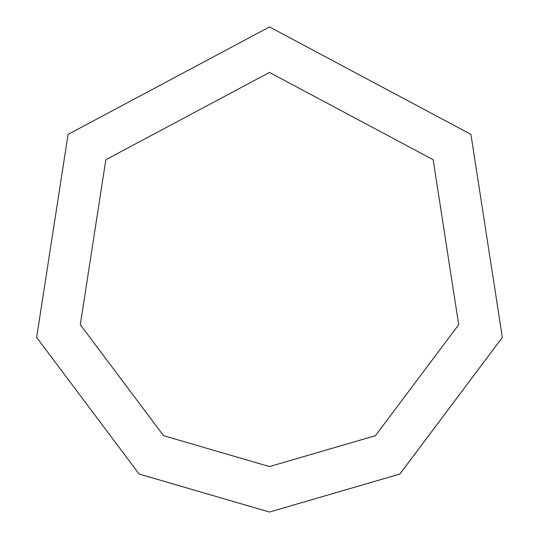 <?xml version="1.0" encoding="UTF-8"?>
<svg xmlns="http://www.w3.org/2000/svg" width="539" height="539" viewBox="0 0 539 539"><rect width="100%" height="100%" fill="white"/><g stroke="black" fill="none" stroke-linecap="round" stroke-linejoin="round"><path stroke-width="0.81" d="M269.5 512.05L399.898 474.017L502.348 337.414L470.924 134.379L269.5 26.95L68.076 134.379L36.652 337.414L139.102 474.017L269.5 512.05M269.5 466.572L375.447 435.674L458.689 324.68L433.161 159.712L269.5 72.428L105.839 159.712L80.311 324.68L163.553 435.674L269.5 466.572"/></g></svg>
